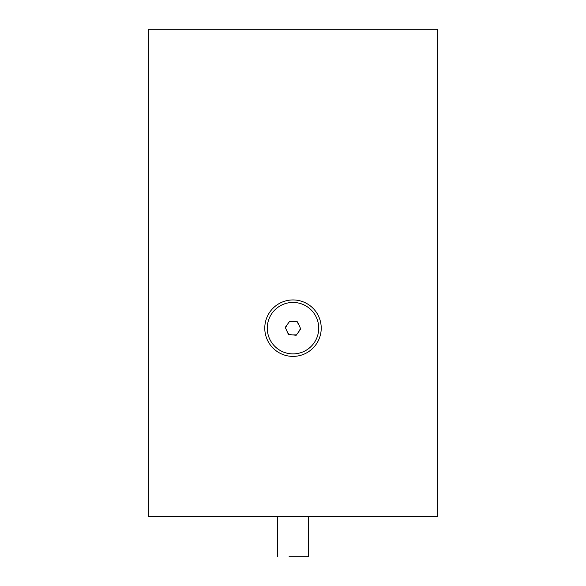 <?xml version="1.0" encoding="UTF-8"?>
<svg xmlns="http://www.w3.org/2000/svg" width="586" height="586" viewBox="0 0 586 586"><rect width="100%" height="100%" fill="white"/><g stroke="black" fill="none" stroke-linecap="round" stroke-linejoin="round"><path stroke-width="0.88" d="M289.081 556.7L308.287 556.7L308.287 516.735M264.777 328.167A28.223 28.223 0 0 0 293 356.391A28.223 28.223 0 0 0 321.223 328.167A28.223 28.223 0 0 0 293 299.944A28.223 28.223 0 0 0 264.777 328.167M437.647 29.3L148.353 29.3L148.353 516.735L437.647 516.735L437.647 29.3M292.692 334.906L296.465 334.862M298.684 331.808L300.53 328.519M298.992 325.069L297.065 321.824M293.308 321.428L289.535 321.472M287.316 324.527L285.47 327.823M287.008 331.273L288.935 334.518M295.674 302.581A25.725 25.725 0 0 0 267.414 325.501A25.725 25.725 0 0 0 290.326 353.754A25.725 25.725 0 0 0 318.586 330.841A25.725 25.725 0 0 0 295.674 302.581M297.563 321.875L300.735 328.973L296.172 335.273L288.437 334.467L285.265 327.362L289.828 321.069L297.563 321.875M277.713 556.7L277.713 516.735"/></g></svg>
